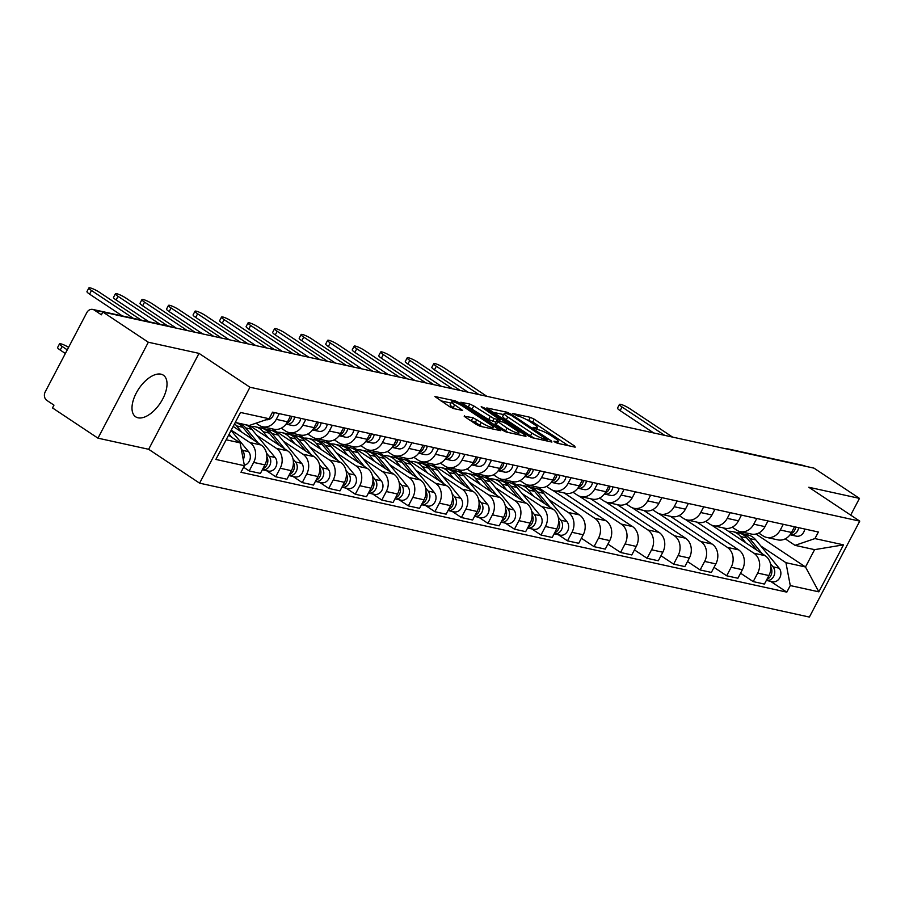 <?xml version="1.0" encoding="UTF-8"?>
<svg xmlns="http://www.w3.org/2000/svg" width="905" height="905" viewBox="0 0 905 905"><rect width="100%" height="100%" fill="white"/><g stroke="black" fill="none" stroke-linecap="round" stroke-linejoin="round"><path stroke-width="1.36" d="M554.708 441.968L557.446 443.269L575.184 447.172L574.607 446.041L534.233 419.196L530.319 417.341L512.592 413.449L518.022 416.04A10.068 1.697 27.7 0 1 530.545 421.99L533.905 424.219A10.068 1.697 27.7 0 1 537.48 427.726A10.068 1.697 27.7 0 1 535.737 427.816L533.068 427.341L533.848 428.11L538.882 429.909A10.068 1.697 27.7 0 1 551.405 435.859L554.765 438.088A10.068 1.697 27.7 0 1 558.34 441.595A10.068 1.697 27.7 0 1 556.598 441.685L553.928 441.21L554.708 441.968M138.058 417.805A25.001 12.908 123.6 0 0 161.576 401.039A25.001 12.908 123.6 0 0 163.353 375.179A25.001 12.908 123.6 0 0 160.966 374.172A25.001 12.908 123.6 0 0 137.447 390.937A25.001 12.908 123.6 0 0 135.671 416.809A25.001 12.908 123.6 0 0 138.058 417.805M464.48 415.825L465.057 416.945L476.381 424.479L480.295 426.334L500.533 430.633L459.039 402.691L455.125 400.836L434.886 396.537L449.695 406.73L453.597 408.585L462.568 410.406L454.672 404.807A8.417 1.414 27.7 0 1 451.685 401.877A8.417 1.414 27.7 0 1 456.075 402.782A8.417 1.414 27.7 0 1 463.598 406.764L490.182 424.434A8.417 1.414 27.7 0 1 493.168 427.364A8.417 1.414 27.7 0 1 488.779 426.459A8.417 1.414 27.7 0 1 481.245 422.477L472.908 417.669L464.22 416.311M249.961 387.238L199.01 353.369L148.33 342.237L102.865 312.01L813.991 468.145L859.467 498.384L808.799 487.252L859.75 521.133L249.961 387.238L199.598 483.168L809.387 617.063L859.75 521.133M528.294 435.871L532.197 437.726L551.903 442.059L551.326 440.927L510.952 414.094L507.038 412.228L486.8 407.94L528.294 435.871M525.941 436.357L506.246 432.036L502.332 430.169L460.849 402.239L469.819 404.06L473.734 405.915L494.017 418.664L500.148 419.863L481.992 407.431L481.2 406.662L484.322 407.94L525.364 435.237L525.941 436.357M148.33 342.237L97.966 438.167L52.501 407.929L53.972 405.135L46.879 400.429A6.414 5.385 -77.6 0 1 45.25 391.797L86.801 312.644A6.414 5.385 -77.6 0 1 92.751 309.431L169.778 326.343A6.414 5.385 102.4 0 1 171.339 327.01L94.312 310.098A6.414 5.385 -77.6 0 0 92.751 309.431M97.966 438.167L148.646 449.287L199.598 483.168M102.865 312.01L101.394 314.804L94.312 310.098M728.491 449.378L728.412 449.321A6.414 5.385 102.4 0 0 726.851 448.654L803.878 465.566A6.414 5.385 102.4 0 1 805.439 466.233L728.412 449.321A6.414 3.315 123.6 0 0 728.039 449.276M850.689 515.103L859.467 498.384M783.289 524.3L780.291 530.002A14.74 12.376 102.4 0 1 766.625 537.412L777.848 539.878A14.74 12.376 -77.6 0 0 791.513 532.468L794.511 526.767M711.783 525.205L753.922 553.227A14.74 12.376 102.4 0 1 757.689 573.08L768.911 575.535A14.74 12.376 -77.6 0 0 765.144 555.681L723.389 527.92M768.911 575.535L764.431 584.076L753.209 581.61L740.55 573.193M766.625 537.412A14.74 12.376 102.4 0 1 763.028 535.884L758.729 533.022M757.689 573.08L753.209 581.61M756.761 518.486L753.763 524.187A14.74 12.376 102.4 0 1 740.098 531.597L751.32 534.052A14.74 12.376 -77.6 0 0 764.997 526.642L767.983 520.941M714.022 567.367L726.681 575.784L737.903 578.25L742.383 569.72A14.74 12.376 -77.6 0 0 738.627 549.867L696.861 522.095M740.098 531.597A14.74 12.376 102.4 0 1 736.5 530.059L732.202 527.196M685.255 519.38L727.394 547.401A14.74 12.376 102.4 0 1 731.161 567.254L726.681 575.784M730.233 512.66L727.235 518.361A14.74 12.376 102.4 0 1 713.57 525.771L724.792 528.226A14.74 12.376 -77.6 0 0 738.469 520.827L741.455 515.115M687.495 561.541L700.153 569.958L711.375 572.424L715.855 563.894A14.74 12.376 -77.6 0 0 712.099 544.041L670.333 516.28M713.57 525.771A14.74 12.376 102.4 0 1 709.973 524.233L705.674 521.37M658.727 513.554L700.877 541.575A14.74 12.376 102.4 0 1 704.633 561.428L700.153 569.958M703.705 506.834L700.719 512.535A14.74 12.376 102.4 0 1 687.042 519.945L698.264 522.411A14.74 12.376 -77.6 0 0 711.941 515.002L714.927 509.3M660.967 555.715L673.625 564.132L684.847 566.598L689.327 558.068A14.74 12.376 -77.6 0 0 685.571 538.215L643.806 510.454M687.042 519.945A14.74 12.376 102.4 0 1 683.445 518.407L679.146 515.545M632.199 507.728L674.349 535.749A14.74 12.376 102.4 0 1 678.105 555.602L673.625 564.132M677.178 501.008L674.191 506.71A14.74 12.376 102.4 0 1 660.514 514.119L671.736 516.585A14.74 12.376 -77.6 0 0 685.413 509.176L688.4 503.474M634.439 549.901L647.098 558.306L658.32 560.772L662.799 552.242A14.74 12.376 -77.6 0 0 659.044 532.389L617.278 504.628M660.514 514.119A14.74 12.376 102.4 0 1 656.917 512.581L652.618 509.73M605.671 501.902L647.822 529.923A14.74 12.376 102.4 0 1 651.577 549.776L647.098 558.306M650.65 495.182L647.663 500.884A14.74 12.376 102.4 0 1 633.986 508.293L645.208 510.759A14.74 12.376 -77.6 0 0 658.885 503.35L661.872 497.648M607.922 544.075L620.57 552.48L631.792 554.946L636.272 546.416A14.74 12.376 -77.6 0 0 632.516 526.563L590.75 498.802M633.986 508.293A14.74 12.376 102.4 0 1 630.389 506.766L626.09 503.904M579.143 496.076L621.294 524.097A14.74 12.376 102.4 0 1 625.05 543.95L620.57 552.48M624.122 489.356L621.135 495.058A14.74 12.376 102.4 0 1 607.459 502.467L618.681 504.933A14.74 12.376 -77.6 0 0 632.357 497.524L635.344 491.822M581.395 538.249L594.042 546.654L605.264 549.12L609.744 540.59A14.74 12.376 -77.6 0 0 605.988 520.737L564.222 492.976M607.459 502.467A14.74 12.376 102.4 0 1 603.861 500.94L599.562 498.078M552.616 490.25L594.766 518.271A14.74 12.376 102.4 0 1 598.522 538.124L594.042 546.654M597.594 483.53L594.608 489.232A14.74 12.376 102.4 0 1 580.931 496.641L592.153 499.108A14.74 12.376 -77.6 0 0 605.83 491.698L608.816 485.996M558.351 534.742L567.514 540.839L578.736 543.294L583.216 534.765A14.74 12.376 -77.6 0 0 579.46 514.911L537.706 487.15M580.931 496.641A14.74 12.376 102.4 0 1 577.345 495.114L573.035 492.252M548.622 499.413L568.238 512.456A14.74 12.376 102.4 0 1 571.994 532.31L567.514 540.839M526.088 484.435L530.149 487.128M571.066 477.704L568.08 483.406A14.74 12.376 102.4 0 1 554.403 490.815L565.625 493.282A14.74 12.376 -77.6 0 0 579.302 485.872L582.3 480.17M531.823 528.916L540.986 535.013L552.208 537.48L556.688 528.95A14.74 12.376 -77.6 0 0 552.932 509.096L511.178 481.324M554.403 490.815A14.74 12.376 102.4 0 1 550.817 489.288L546.507 486.426M522.106 493.587L541.71 506.63A14.74 12.376 102.4 0 1 545.466 526.484L540.986 535.013M499.56 478.609L503.621 481.313M544.539 471.89L541.552 477.591A14.74 12.376 102.4 0 1 527.875 485.001L539.097 487.456A14.74 12.376 -77.6 0 0 552.774 480.046L555.772 474.344M505.295 523.09L514.459 529.187L525.681 531.654L530.16 523.124A14.74 12.376 -77.6 0 0 526.405 503.271L484.65 475.498M527.875 485.001A14.74 12.376 102.4 0 1 524.289 483.462L519.979 480.6M495.578 487.761L515.183 500.804A14.74 12.376 102.4 0 1 518.938 520.658L514.459 529.187M473.032 472.783L477.093 475.487M518.022 466.064L515.024 471.765A14.74 12.376 102.4 0 1 501.347 479.175L512.569 481.641A14.74 12.376 -77.6 0 0 526.246 474.231L529.244 468.53M478.768 517.275L487.931 523.361L499.153 525.828L503.633 517.298A14.74 12.376 -77.6 0 0 499.877 497.445L458.122 469.684M501.347 479.175A14.74 12.376 102.4 0 1 497.761 477.636L493.451 474.774M469.05 481.946L488.655 494.978A14.74 12.376 102.4 0 1 492.411 514.832L487.931 523.361M446.504 466.957L450.577 469.661M491.494 460.238L488.496 465.939A14.74 12.376 102.4 0 1 474.82 473.349L486.042 475.815A14.74 12.376 -77.6 0 0 499.718 468.405L502.716 462.704M452.24 511.449L461.403 517.536L472.625 520.002L477.105 511.472A14.74 12.376 -77.6 0 0 473.349 491.619L431.595 463.858M474.82 473.349A14.74 12.376 102.4 0 1 471.234 471.81L466.935 468.96M442.522 476.121L462.127 489.153A14.74 12.376 102.4 0 1 465.883 509.006L461.403 517.536M419.977 461.131L424.049 463.835M464.966 454.412L461.969 460.113A14.74 12.376 102.4 0 1 448.292 467.523L459.525 469.989A14.74 12.376 -77.6 0 0 473.191 462.579L476.188 456.878M425.723 505.624L434.875 511.71L446.097 514.176L450.577 505.646A14.74 12.376 -77.6 0 0 446.821 485.793L405.067 458.032M448.292 467.523A14.74 12.376 102.4 0 1 444.706 465.985L440.407 463.134M415.995 470.295L435.599 483.327A14.74 12.376 102.4 0 1 439.355 503.18L434.875 511.71M393.449 455.306L397.521 458.009M438.439 448.586L435.441 454.287A14.74 12.376 102.4 0 1 421.764 461.697L432.997 464.163A14.74 12.376 -77.6 0 0 446.663 456.754L449.661 451.052M399.196 499.798L408.347 505.884L419.569 508.35L424.049 499.82A14.74 12.376 -77.6 0 0 420.293 479.967L378.539 452.206M421.764 461.697A14.74 12.376 102.4 0 1 418.178 460.17L413.879 457.308M389.467 464.469L409.071 477.501A14.74 12.376 102.4 0 1 412.827 497.354L408.347 505.884M366.921 449.48L370.993 452.183M411.911 442.76L408.913 448.461A14.74 12.376 102.4 0 1 395.247 455.871L406.469 458.337A14.74 12.376 -77.6 0 0 420.135 450.928L423.133 445.226M372.668 493.972L381.82 500.069L393.053 502.524L397.521 493.994A14.74 12.376 -77.6 0 0 393.766 474.141L352.011 446.38M395.247 455.871A14.74 12.376 102.4 0 1 391.65 454.344L387.351 451.482M362.939 458.643L382.544 471.686A14.74 12.376 102.4 0 1 386.299 491.528L381.82 500.069M340.393 443.654L344.466 446.357M385.383 436.934L382.385 442.635A14.74 12.376 102.4 0 1 368.72 450.045L379.942 452.511A14.74 12.376 -77.6 0 0 393.607 445.102L396.605 439.4M346.14 488.146L355.303 494.243L366.525 496.698L370.993 488.168A14.74 12.376 -77.6 0 0 367.238 468.315L325.483 440.554M368.72 450.045A14.74 12.376 102.4 0 1 365.122 448.518L360.824 445.656M336.411 452.817L356.016 465.86A14.74 12.376 102.4 0 1 359.771 485.714L355.303 494.243M313.877 437.839L317.938 440.531M358.855 431.119L355.857 436.821A14.74 12.376 102.4 0 1 342.192 444.231L353.414 446.685A14.74 12.376 -77.6 0 0 367.079 439.276L370.077 433.574M319.612 482.32L328.775 488.417L339.997 490.883L344.477 482.354A14.74 12.376 -77.6 0 0 340.71 462.5L298.955 434.728M342.192 444.231A14.74 12.376 102.4 0 1 338.594 442.692L334.296 439.83M309.883 446.991L329.488 460.034A14.74 12.376 102.4 0 1 333.244 479.888L328.775 488.417M287.349 432.013L291.41 434.717M332.327 425.293L329.33 430.995A14.74 12.376 102.4 0 1 315.664 438.405L326.886 440.859A14.74 12.376 -77.6 0 0 340.552 433.45L343.549 427.748M293.084 476.505L302.247 482.591L313.469 485.057L317.949 476.528A14.74 12.376 -77.6 0 0 314.182 456.674L272.428 428.913M315.664 438.405A14.74 12.376 102.4 0 1 312.067 436.866L307.768 434.004M283.356 441.165L302.96 454.208A14.74 12.376 102.4 0 1 306.716 474.062L302.247 482.591M260.821 426.187L264.882 428.891M305.8 419.468L302.802 425.169A14.74 12.376 102.4 0 1 289.136 432.579L300.358 435.045A14.74 12.376 -77.6 0 0 314.024 427.635L317.022 421.934M266.556 470.679L275.72 476.765L286.942 479.231L291.421 470.702A14.74 12.376 -77.6 0 0 287.666 450.848L249.429 425.429M289.136 432.579A14.74 12.376 102.4 0 1 285.539 431.04L281.24 428.178M256.828 435.35L276.432 448.382A14.74 12.376 102.4 0 1 280.199 468.236L275.72 476.765M279.272 413.642L276.274 419.343A14.74 12.376 102.4 0 1 262.608 426.753L273.83 429.219A14.74 12.376 -77.6 0 0 287.507 421.809L290.494 416.108M243.626 467.24L249.192 470.939L260.414 473.406L264.894 464.876A14.74 12.376 -77.6 0 0 261.138 445.022L233.185 426.436M262.608 426.753A14.74 12.376 102.4 0 1 259.011 425.214L255.968 423.201M231.239 430.147L249.904 442.556A14.74 12.376 102.4 0 1 253.672 462.41L249.192 470.939M760.845 546.009L785.936 562.695L805.495 566.983L814.591 549.652L795.043 545.353L785.257 538.848M738.31 531.031L742.372 533.724M755.935 534.041L805.495 566.983L818.833 591.836L790.269 585.569L785.936 562.695M795.043 545.353L814.93 538.588L843.505 544.855L818.833 591.836M226.171 439.785L240.085 442.839L244.418 465.713L240.968 472.286L786.818 592.142L790.269 585.569M244.418 465.713L215.854 459.446L240.515 412.465L269.09 418.732L249.192 425.508L235.277 422.454M814.93 538.588L818.38 532.016L272.541 412.16L269.09 418.732M199.01 353.369L148.646 449.287M240.085 442.839L228.58 435.192M770.574 581.338L786.818 592.142M843.505 544.855L814.591 549.652M568.374 445.679L532.762 422.002L526.631 419.649M503.599 414.592L492.682 412.194M546.925 439.57L511.076 415.214L505.918 413.381A10.068 1.697 27.7 0 0 504.187 413.472A10.068 1.697 27.7 0 0 507.762 416.979L531.982 433.088A10.068 1.697 27.7 0 0 544.505 439.038L546.925 439.57L546.258 440.814M504.187 413.472L502.716 416.277A10.068 1.697 27.7 0 0 506.291 419.784L507.762 416.979M534.425 438.224A10.068 1.697 27.7 0 1 530.511 435.882L506.291 419.784M466.72 406.503L468.349 406.854L469.819 404.06M495.872 422.183L488.632 419.603L468.349 406.854M518.316 434.31L519.142 434.864M507.094 428.099A8.417 1.414 27.7 0 0 514.617 432.081A8.417 1.414 27.7 0 0 519.006 432.986A8.417 1.414 27.7 0 0 516.02 430.056L506.653 423.834L502.75 421.979L496.607 420.78L507.094 428.099L505.624 430.893A8.417 1.414 27.7 0 0 508.203 432.466M496.607 420.78L495.148 423.574L496.257 424.671L497.727 421.877M505.624 430.893L496.257 424.671M482.207 426.753A8.417 1.414 27.7 0 1 479.786 425.271L475.351 422.33L469.819 420.112M451.685 401.877L450.215 404.671A8.417 1.414 27.7 0 0 453.201 407.601L454.672 404.807M455.226 408.947L453.201 407.601M451.063 403.064L440.769 400.802M493.18 429.162L492.467 428.687M728.536 531.337A19.231 16.143 102.4 0 1 732.688 531.608L738.819 532.943A19.231 16.143 102.4 0 1 746.795 537.932L756.965 550.24M732.688 531.608A19.231 16.143 102.4 0 1 740.675 536.597L745.844 542.853M770.89 567.311A8.009 6.731 102.4 0 1 766.863 579.438M740.245 533.339A19.231 16.143 102.4 0 1 741.704 533.577A19.231 16.143 102.4 0 1 749.691 538.577L762.214 553.736M741.704 533.577L747.824 534.923A19.231 16.143 102.4 0 1 755.811 539.912L779.137 568.17A8.009 6.731 102.4 0 1 779.895 577.537A8.009 6.731 102.4 0 1 772.372 581.734L766.343 580.41A8.009 6.731 102.4 0 0 773.798 576.146A8.009 6.731 102.4 0 0 773.017 566.824L770.46 563.725M790.054 534.776A8.009 6.731 -77.6 0 0 790.189 534.81A8.009 6.731 -77.6 0 0 798.606 527.672M795.993 536.065A8.009 6.731 -77.6 0 0 796.31 536.145A8.009 6.731 -77.6 0 0 804.737 529.018M653.693 432.952L620.129 410.632A7.376 1.244 -152.3 0 1 617.515 408.065L619.427 404.433A7.376 1.244 27.7 0 0 622.04 407.001L664.711 435.373M790.676 533.893A8.009 6.731 -77.6 0 0 795.721 527.038M672.539 437.081L629.857 408.721A7.376 1.244 27.7 0 0 623.274 405.225A7.376 1.244 27.7 0 0 619.427 404.433M516.314 484.741A19.231 16.143 102.4 0 1 520.477 485.012L526.597 486.347A19.231 16.143 102.4 0 1 534.584 491.336L544.742 503.644M520.477 485.012A19.231 16.143 102.4 0 1 528.463 490.001L533.633 496.257M558.668 520.726A8.009 6.731 102.4 0 1 554.641 532.841M528.022 486.743A19.231 16.143 102.4 0 1 529.493 486.992A19.231 16.143 102.4 0 1 537.468 491.981L549.991 507.139M529.493 486.992L535.613 488.327A19.231 16.143 102.4 0 1 543.6 493.316L566.926 521.574A8.009 6.731 102.4 0 1 567.684 530.941A8.009 6.731 102.4 0 1 560.161 535.138L554.131 533.814A8.009 6.731 102.4 0 0 561.586 529.549A8.009 6.731 102.4 0 0 560.806 520.228L558.249 517.128M489.786 478.926A19.231 16.143 102.4 0 1 493.949 479.186L500.069 480.532A19.231 16.143 102.4 0 1 508.056 485.521L518.214 497.829M493.949 479.186A19.231 16.143 102.4 0 1 501.936 484.175L507.105 490.431M532.14 514.9A8.009 6.731 102.4 0 1 528.113 527.015M501.494 480.928A19.231 16.143 102.4 0 1 502.965 481.166A19.231 16.143 102.4 0 1 510.94 486.155L523.463 501.313M502.965 481.166L509.085 482.501A19.231 16.143 102.4 0 1 517.072 487.501L540.398 515.748A8.009 6.731 102.4 0 1 541.156 525.115A8.009 6.731 102.4 0 1 533.633 529.312L527.604 527.988A8.009 6.731 102.4 0 0 535.059 523.724A8.009 6.731 102.4 0 0 534.278 514.402L531.721 511.302M463.258 473.1A19.231 16.143 102.4 0 1 467.421 473.36L473.541 474.706A19.231 16.143 102.4 0 1 481.528 479.695L491.687 492.003M467.421 473.36A19.231 16.143 102.4 0 1 475.408 478.349L480.578 484.616M505.612 509.074A8.009 6.731 102.4 0 1 501.585 521.19M474.967 475.102A19.231 16.143 102.4 0 1 476.437 475.34A19.231 16.143 102.4 0 1 484.424 480.329L496.935 495.488M476.437 475.34L482.557 476.686A19.231 16.143 102.4 0 1 490.544 481.675L513.87 509.922A8.009 6.731 102.4 0 1 514.628 519.289A8.009 6.731 102.4 0 1 507.105 523.497L501.076 522.174A8.009 6.731 102.4 0 0 508.531 517.898A8.009 6.731 102.4 0 0 507.75 508.576L505.194 505.476M436.73 467.274A19.231 16.143 102.4 0 1 440.893 467.534L447.013 468.881A19.231 16.143 102.4 0 1 455 473.869L465.159 486.177M440.893 467.534A19.231 16.143 102.4 0 1 448.88 472.523L454.05 478.79M479.084 503.248A8.009 6.731 102.4 0 1 475.057 515.375M448.45 469.276A19.231 16.143 102.4 0 1 449.909 469.514A19.231 16.143 102.4 0 1 457.896 474.503L470.408 489.662M449.909 469.514L456.03 470.86A19.231 16.143 102.4 0 1 464.016 475.849L487.343 504.096A8.009 6.731 102.4 0 1 488.1 513.463A8.009 6.731 102.4 0 1 480.578 517.671L474.548 516.348A8.009 6.731 102.4 0 0 482.003 512.072A8.009 6.731 102.4 0 0 481.222 502.75L478.666 499.651M410.203 461.448A19.231 16.143 102.4 0 1 414.366 461.708L420.486 463.055A19.231 16.143 102.4 0 1 428.472 468.043L438.631 480.351M414.366 461.708A19.231 16.143 102.4 0 1 422.352 466.697L427.522 472.964M452.568 497.422A8.009 6.731 102.4 0 1 448.529 509.549M421.922 463.451A19.231 16.143 102.4 0 1 423.382 463.688A19.231 16.143 102.4 0 1 431.368 468.677L443.88 483.836M423.382 463.688L429.502 465.034A19.231 16.143 102.4 0 1 437.488 470.023L460.815 498.27A8.009 6.731 102.4 0 1 461.573 507.648A8.009 6.731 102.4 0 1 454.05 511.845L448.02 510.522A8.009 6.731 102.4 0 0 455.475 506.246A8.009 6.731 102.4 0 0 454.695 496.924L452.138 493.836M383.675 455.622A19.231 16.143 102.4 0 1 387.838 455.882L393.958 457.229A19.231 16.143 102.4 0 1 401.944 462.217L412.114 474.525M387.838 455.882A19.231 16.143 102.4 0 1 395.824 460.871L400.994 467.138M426.04 491.596A8.009 6.731 102.4 0 1 422.002 503.723M395.394 457.625A19.231 16.143 102.4 0 1 396.854 457.862A19.231 16.143 102.4 0 1 404.84 462.851L417.352 478.01M396.854 457.862L402.974 459.208A19.231 16.143 102.4 0 1 410.961 464.197L434.287 492.444A8.009 6.731 102.4 0 1 435.045 501.823A8.009 6.731 102.4 0 1 427.522 506.019L421.492 504.696A8.009 6.731 102.4 0 0 428.947 500.42A8.009 6.731 102.4 0 0 428.167 491.098L425.61 488.01M357.147 449.796A19.231 16.143 102.4 0 1 361.31 450.057L367.43 451.403A19.231 16.143 102.4 0 1 375.417 456.392L385.587 468.7M361.31 450.057A19.231 16.143 102.4 0 1 369.297 455.045L374.466 461.312M399.512 485.77A8.009 6.731 102.4 0 1 395.474 497.897M368.867 451.799A19.231 16.143 102.4 0 1 370.326 452.036A19.231 16.143 102.4 0 1 378.313 457.025L390.836 472.195M370.326 452.036L376.446 453.382A19.231 16.143 102.4 0 1 384.433 458.371L407.759 486.619A8.009 6.731 102.4 0 1 408.517 495.997A8.009 6.731 102.4 0 1 400.994 500.194L394.965 498.87A8.009 6.731 102.4 0 0 402.42 494.605A8.009 6.731 102.4 0 0 401.639 485.284L399.082 482.184M330.619 443.97A19.231 16.143 102.4 0 1 334.782 444.242L340.914 445.577A19.231 16.143 102.4 0 1 348.889 450.566L359.059 462.874M334.782 444.242A19.231 16.143 102.4 0 1 342.769 449.231L347.939 455.487M372.984 479.944A8.009 6.731 102.4 0 1 368.957 492.071M342.339 445.973A19.231 16.143 102.4 0 1 343.798 446.21A19.231 16.143 102.4 0 1 351.785 451.21L364.308 466.369M343.798 446.21L349.918 447.556A19.231 16.143 102.4 0 1 357.905 452.545L381.231 480.804A8.009 6.731 102.4 0 1 381.989 490.171A8.009 6.731 102.4 0 1 374.466 494.368L368.437 493.044A8.009 6.731 102.4 0 0 375.892 488.779A8.009 6.731 102.4 0 0 375.111 479.458L372.555 476.358M304.091 438.156A19.231 16.143 102.4 0 1 308.254 438.416L314.386 439.751A19.231 16.143 102.4 0 1 322.361 444.751L332.531 457.048M308.254 438.416A19.231 16.143 102.4 0 1 316.241 443.405L321.411 449.661M346.457 474.13A8.009 6.731 102.4 0 1 342.429 486.245M315.811 440.147A19.231 16.143 102.4 0 1 317.27 440.396A19.231 16.143 102.4 0 1 325.257 445.384L337.78 460.543M317.27 440.396L323.39 441.731A19.231 16.143 102.4 0 1 331.377 446.719L354.703 474.978A8.009 6.731 102.4 0 1 355.461 484.345A8.009 6.731 102.4 0 1 347.939 488.542L341.909 487.218A8.009 6.731 102.4 0 0 349.364 482.953A8.009 6.731 102.4 0 0 348.583 473.632L346.027 470.532M604.359 494.006A8.009 6.731 -77.6 0 0 604.495 494.04A8.009 6.731 -77.6 0 0 612.923 486.901M610.298 495.295A8.009 6.731 -77.6 0 0 610.626 495.374A8.009 6.731 -77.6 0 0 619.043 488.248M468.009 392.182L434.445 369.862A7.376 1.244 -152.3 0 1 431.832 367.294L433.733 363.663A7.376 1.244 27.7 0 0 436.346 366.231L479.028 394.603M604.981 493.123A8.009 6.731 -77.6 0 0 610.027 486.268M486.845 396.311L444.174 367.939A7.376 1.244 27.7 0 0 437.579 364.455A7.376 1.244 27.7 0 0 433.733 363.663M577.831 488.18A8.009 6.731 -77.6 0 0 577.967 488.214A8.009 6.731 -77.6 0 0 586.395 481.075M583.77 489.469A8.009 6.731 -77.6 0 0 584.098 489.56A8.009 6.731 -77.6 0 0 592.515 482.422M441.482 386.356L407.917 364.036A7.376 1.244 -152.3 0 1 405.304 361.468L407.205 357.837A7.376 1.244 27.7 0 0 409.818 360.405L452.5 388.777M578.453 487.309A8.009 6.731 -77.6 0 0 583.499 480.442M460.317 390.496L417.646 362.124A7.376 1.244 27.7 0 0 411.051 358.629A7.376 1.244 27.7 0 0 407.205 357.837M551.315 482.354A8.009 6.731 -77.6 0 0 551.45 482.388A8.009 6.731 -77.6 0 0 559.867 475.249M557.242 483.655A8.009 6.731 -77.6 0 0 557.571 483.734A8.009 6.731 -77.6 0 0 565.987 476.596M414.954 380.53L381.39 358.21A7.376 1.244 -152.3 0 1 378.776 355.642L380.677 352.011A7.376 1.244 27.7 0 0 383.301 354.579L425.972 382.951M551.926 481.483A8.009 6.731 -77.6 0 0 556.971 474.616M433.789 384.67L391.118 356.298A7.376 1.244 27.7 0 0 384.523 352.803A7.376 1.244 27.7 0 0 380.677 352.011M524.787 476.528A8.009 6.731 -77.6 0 0 524.923 476.562A8.009 6.731 -77.6 0 0 533.339 469.423M530.715 477.829A8.009 6.731 -77.6 0 0 531.043 477.908A8.009 6.731 -77.6 0 0 539.459 470.77M388.426 374.704L354.862 352.384A7.376 1.244 -152.3 0 1 352.249 349.816L354.149 346.185A7.376 1.244 27.7 0 0 356.774 348.753L399.444 377.125M525.409 475.657A8.009 6.731 -77.6 0 0 530.443 468.79M407.261 378.844L364.591 350.473A7.376 1.244 27.7 0 0 357.995 346.977A7.376 1.244 27.7 0 0 354.149 346.185M498.259 470.702A8.009 6.731 -77.6 0 0 498.395 470.736A8.009 6.731 -77.6 0 0 506.811 463.598M504.187 472.003A8.009 6.731 -77.6 0 0 504.515 472.082A8.009 6.731 -77.6 0 0 512.931 464.944M361.898 368.878L328.334 346.57A7.376 1.244 -152.3 0 1 325.721 344.002L327.633 340.359A7.376 1.244 27.7 0 0 330.246 342.927L372.917 371.299M498.881 469.831A8.009 6.731 -77.6 0 0 503.927 462.964M380.734 373.018L338.063 344.647A7.376 1.244 27.7 0 0 331.468 341.162A7.376 1.244 27.7 0 0 327.633 340.359M471.731 464.876A8.009 6.731 -77.6 0 0 471.867 464.91A8.009 6.731 -77.6 0 0 480.284 457.772M477.67 466.177A8.009 6.731 -77.6 0 0 477.987 466.256A8.009 6.731 -77.6 0 0 486.404 459.118M335.37 363.052L301.806 340.744A7.376 1.244 -152.3 0 1 299.193 338.176L301.105 334.533A7.376 1.244 27.7 0 0 303.718 337.101L346.389 365.473M472.353 464.005A8.009 6.731 -77.6 0 0 477.399 457.138M354.206 367.192L311.535 338.821A7.376 1.244 27.7 0 0 304.951 335.336A7.376 1.244 27.7 0 0 301.105 334.533M445.203 459.061A8.009 6.731 -77.6 0 0 445.339 459.084A8.009 6.731 -77.6 0 0 453.756 451.957M451.143 460.351A8.009 6.731 -77.6 0 0 451.459 460.43A8.009 6.731 -77.6 0 0 459.876 453.292M308.843 357.237L275.278 334.918A7.376 1.244 -152.3 0 1 272.665 332.35L274.577 328.719A7.376 1.244 27.7 0 0 277.19 331.275L319.861 359.647M445.826 458.179A8.009 6.731 -77.6 0 0 450.871 451.312M327.678 361.367L285.007 332.995A7.376 1.244 27.7 0 0 278.423 329.51A7.376 1.244 27.7 0 0 274.577 328.719M418.676 453.235A8.009 6.731 -77.6 0 0 418.811 453.269A8.009 6.731 -77.6 0 0 427.228 446.131M424.615 454.525A8.009 6.731 -77.6 0 0 424.931 454.604A8.009 6.731 -77.6 0 0 433.348 447.466M282.315 351.411L248.751 329.092A7.376 1.244 -152.3 0 1 246.137 326.524L248.049 322.893A7.376 1.244 27.7 0 0 250.662 325.461L293.333 353.832M419.298 452.353A8.009 6.731 -77.6 0 0 424.343 445.498M301.15 355.541L258.479 327.169A7.376 1.244 27.7 0 0 251.895 323.685A7.376 1.244 27.7 0 0 248.049 322.893M392.148 447.409A8.009 6.731 -77.6 0 0 392.284 447.443A8.009 6.731 -77.6 0 0 400.7 440.305M398.087 448.699A8.009 6.731 -77.6 0 0 398.404 448.778A8.009 6.731 -77.6 0 0 406.82 441.651M255.787 345.586L222.223 323.266A7.376 1.244 -152.3 0 1 219.61 320.698L221.521 317.067A7.376 1.244 27.7 0 0 224.135 319.635L266.805 348.006M392.77 446.527A8.009 6.731 -77.6 0 0 397.815 439.672M274.634 349.715L231.952 321.354A7.376 1.244 27.7 0 0 225.368 317.859A7.376 1.244 27.7 0 0 221.521 317.067M365.62 441.583A8.009 6.731 -77.6 0 0 365.756 441.617A8.009 6.731 -77.6 0 0 374.172 434.479M371.559 442.884A8.009 6.731 -77.6 0 0 371.876 442.964A8.009 6.731 -77.6 0 0 380.304 435.825M229.259 339.76L195.695 317.44A7.376 1.244 -152.3 0 1 193.082 314.872L194.994 311.241A7.376 1.244 27.7 0 0 197.607 313.809L240.278 342.181M366.242 440.712A8.009 6.731 -77.6 0 0 371.288 433.846M248.106 343.9L205.424 315.528A7.376 1.244 27.7 0 0 198.84 312.033A7.376 1.244 27.7 0 0 194.994 311.241M277.575 432.33A19.231 16.143 102.4 0 1 281.726 432.59L287.858 433.936A19.231 16.143 102.4 0 1 295.833 438.925L306.003 451.233M281.726 432.59A19.231 16.143 102.4 0 1 289.713 437.579L294.883 443.835M319.929 468.304A8.009 6.731 102.4 0 1 315.902 480.419M289.283 434.332A19.231 16.143 102.4 0 1 290.743 434.57A19.231 16.143 102.4 0 1 298.729 439.559L311.252 454.717M290.743 434.57L296.863 435.916A19.231 16.143 102.4 0 1 304.849 440.905L328.176 469.152A8.009 6.731 102.4 0 1 328.934 478.519A8.009 6.731 102.4 0 1 321.411 482.716L315.381 481.392A8.009 6.731 102.4 0 0 322.836 477.127A8.009 6.731 102.4 0 0 322.056 467.806L319.499 464.706M339.092 435.757A8.009 6.731 -77.6 0 0 339.228 435.791A8.009 6.731 -77.6 0 0 347.644 428.653M345.031 437.058A8.009 6.731 -77.6 0 0 345.348 437.138A8.009 6.731 -77.6 0 0 353.776 429.999M202.731 333.934L169.167 311.614A7.376 1.244 -152.3 0 1 166.554 309.046L168.466 305.415A7.376 1.244 27.7 0 0 171.079 307.983L213.75 336.355M339.714 434.886A8.009 6.731 -77.6 0 0 344.76 428.02M221.578 338.074L178.896 309.702A7.376 1.244 27.7 0 0 172.312 306.207A7.376 1.244 27.7 0 0 168.466 305.415M251.047 426.504A19.231 16.143 102.4 0 1 255.21 426.764L261.33 428.11A19.231 16.143 102.4 0 1 269.305 433.099L279.475 445.407M255.21 426.764A19.231 16.143 102.4 0 1 263.185 431.753L268.355 438.02M293.401 462.478A8.009 6.731 102.4 0 1 289.374 474.593M262.755 428.506A19.231 16.143 102.4 0 1 264.215 428.744A19.231 16.143 102.4 0 1 272.201 433.733L284.724 448.891M264.215 428.744L270.335 430.09A19.231 16.143 102.4 0 1 278.321 435.079L301.648 463.326A8.009 6.731 102.4 0 1 302.406 472.693A8.009 6.731 102.4 0 1 294.894 476.901L288.865 475.577A8.009 6.731 102.4 0 0 296.308 471.301A8.009 6.731 102.4 0 0 295.528 461.98L292.971 458.88M312.564 429.932A8.009 6.731 -77.6 0 0 312.7 429.966A8.009 6.731 -77.6 0 0 321.117 422.827M318.503 431.233A8.009 6.731 -77.6 0 0 318.82 431.312A8.009 6.731 -77.6 0 0 327.248 424.173M176.215 328.108L142.639 305.8A7.376 1.244 -152.3 0 1 140.026 303.232L141.938 299.589A7.376 1.244 27.7 0 0 144.551 302.157L187.222 330.529M313.187 429.06A8.009 6.731 -77.6 0 0 318.232 422.194M195.05 332.248L152.379 303.876A7.376 1.244 27.7 0 0 145.784 300.381A7.376 1.244 27.7 0 0 141.938 299.589M236.035 422.612A19.231 16.143 102.4 0 1 242.778 427.273L252.948 439.581M234.553 423.823A19.231 16.143 102.4 0 1 236.657 425.927L241.839 432.194M266.873 456.652A8.009 6.731 102.4 0 1 262.846 468.779M238.92 423.246A19.231 16.143 102.4 0 1 245.674 427.907L258.197 443.065M245.04 424.592A19.231 16.143 102.4 0 1 251.794 429.253L275.12 457.5A8.009 6.731 102.4 0 1 275.878 466.867A8.009 6.731 102.4 0 1 268.366 471.075L262.337 469.752A8.009 6.731 102.4 0 0 269.781 465.475A8.009 6.731 102.4 0 0 269 456.154L266.443 453.054M286.037 424.106A8.009 6.731 -77.6 0 0 286.172 424.14A8.009 6.731 -77.6 0 0 294.6 417.001M291.976 425.407A8.009 6.731 -77.6 0 0 292.292 425.486A8.009 6.731 -77.6 0 0 300.72 418.348M148.873 321.75L116.112 299.974A7.376 1.244 -152.3 0 1 113.498 297.406L115.41 293.763A7.376 1.244 27.7 0 0 118.023 296.331L159.891 324.171M286.659 423.235A8.009 6.731 -77.6 0 0 291.704 416.368M167.719 325.891L125.852 298.05A7.376 1.244 27.7 0 0 119.256 294.566A7.376 1.244 27.7 0 0 115.41 293.763M68.599 347.316A7.376 1.244 27.7 0 0 59.515 343.877A7.376 1.244 27.7 0 0 62.128 346.445L67.264 349.862M229.123 434.162L231.669 437.239M241.216 448.812L242.472 450.328A8.009 6.731 102.4 0 1 243.264 459.627M231.069 430.452L248.592 451.674A8.009 6.731 102.4 0 1 249.904 459.683A8.009 6.731 102.4 0 1 244.327 465.238M65.364 353.493L60.228 350.077A7.376 1.244 -152.3 0 1 57.603 347.509L59.515 343.877M266.149 419.728A8.009 6.731 -77.6 0 0 274.192 412.522M122.345 315.924L89.584 294.148A7.376 1.244 -152.3 0 1 86.971 291.58L88.882 287.937A7.376 1.244 27.7 0 0 91.496 290.505L133.363 318.345M141.191 320.065L99.324 292.225A7.376 1.244 27.7 0 0 92.729 288.74A7.376 1.244 27.7 0 0 88.882 287.937M280.199 468.236L291.421 470.702M306.716 474.062L317.949 476.528M333.244 479.888L344.477 482.354M359.771 485.714L370.993 488.168M386.299 491.528L397.521 493.994M412.827 497.354L424.049 499.82M439.355 503.18L450.577 505.646M465.883 509.006L477.105 511.472M492.411 514.832L503.633 517.298M518.938 520.658L530.16 523.124M545.466 526.484L556.688 528.95M571.994 532.31L583.216 534.765M598.522 538.124L609.744 540.59M625.05 543.95L636.272 546.416M651.577 549.776L662.799 552.242M678.105 555.602L689.327 558.068M704.633 561.428L715.855 563.894M731.161 567.254L742.383 569.72M253.672 462.41L264.894 464.876M249.904 442.556L261.138 445.022M276.432 448.382L287.666 450.848M302.802 425.169L314.024 427.635M302.96 454.208L314.182 456.674M329.33 430.995L340.552 433.45M329.488 460.034L340.71 462.5M355.857 436.821L367.079 439.276M356.016 465.86L367.238 468.315M382.385 442.635L393.607 445.102M382.544 471.686L393.766 474.141M408.913 448.461L420.135 450.928M409.071 477.501L420.293 479.967M435.441 454.287L446.663 456.754M435.599 483.327L446.821 485.793M461.969 460.113L473.191 462.579M462.127 489.153L473.349 491.619M488.496 465.939L499.718 468.405M488.655 494.978L499.877 497.445M515.024 471.765L526.246 474.231M515.183 500.804L526.405 503.271M541.552 477.591L552.774 480.046M541.71 506.63L552.932 509.096M568.08 483.406L579.302 485.872M568.238 512.456L579.46 514.911M594.608 489.232L605.83 491.698M594.766 518.271L605.988 520.737M621.135 495.058L632.357 497.524M621.294 524.097L632.516 526.563M647.663 500.884L658.885 503.35M647.822 529.923L659.044 532.389M674.191 506.71L685.413 509.176M674.349 535.749L685.571 538.215M700.719 512.535L711.941 515.002M700.877 541.575L712.099 544.041M727.235 518.361L738.469 520.827M727.394 547.401L738.627 549.867M753.763 524.187L764.997 526.642M753.922 553.227L765.144 555.681M780.291 530.002L791.513 532.468M276.274 419.343L287.507 421.809M556.055 442.737L556.598 441.685M535.194 428.868L535.737 427.816M528.859 420.135L530.319 417.341M532.762 422.002L534.233 419.196M574.132 446.934L574.607 446.041M506.381 413.483L507.038 412.228M510.533 414.875L510.952 414.094M550.851 441.821L551.326 440.927M530.511 435.882L531.982 433.088M543.848 440.283L544.505 439.038M472.263 408.709L473.734 405.915M488.632 419.603L490.103 416.798M492.546 421.459L494.017 418.664M498.949 421.142L499.605 419.886M483.915 408.709L484.322 407.94M524.9 436.131L525.364 435.237M471.437 420.463L472.908 417.669M475.351 422.33L476.822 419.524M479.786 425.271L481.245 422.477M460.984 410.214L461.46 409.309M454.434 402.159L455.125 400.836M458.439 403.845L459.039 402.691M498.949 430.429L499.413 429.536M746.795 537.932L740.675 536.597M755.811 539.912L749.691 538.577M779.137 568.17L773.017 566.824M622.04 407.001L620.129 410.632M534.584 491.336L528.463 490.001M543.6 493.316L537.468 491.981M566.926 521.574L560.806 520.228M508.056 485.521L501.936 484.175M517.072 487.501L510.94 486.155M540.398 515.748L534.278 514.402M481.528 479.695L475.408 478.349M490.544 481.675L484.424 480.329M513.87 509.922L507.75 508.576M455 473.869L448.88 472.523M464.016 475.849L457.896 474.503M487.343 504.096L481.222 502.75M428.472 468.043L422.352 466.697M437.488 470.023L431.368 468.677M460.815 498.27L454.695 496.924M401.944 462.217L395.824 460.871M410.961 464.197L404.84 462.851M434.287 492.444L428.167 491.098M375.417 456.392L369.297 455.045M384.433 458.371L378.313 457.025M407.759 486.619L401.639 485.284M348.889 450.566L342.769 449.231M357.905 452.545L351.785 451.21M381.231 480.804L375.111 479.458M322.361 444.751L316.241 443.405M331.377 446.719L325.257 445.384M354.703 474.978L348.583 473.632M436.346 366.231L434.445 369.862M409.818 360.405L407.917 364.036M383.301 354.579L381.39 358.21M356.774 348.753L354.862 352.384M330.246 342.927L328.334 346.57M303.718 337.101L301.806 340.744M277.19 331.275L275.278 334.918M250.662 325.461L248.751 329.092M224.135 319.635L222.223 323.266M197.607 313.809L195.695 317.44M295.833 438.925L289.713 437.579M304.849 440.905L298.729 439.559M328.176 469.152L322.056 467.806M171.079 307.983L169.167 311.614M269.305 433.099L263.185 431.753M278.321 435.079L272.201 433.733M301.648 463.326L295.528 461.98M144.551 302.157L142.639 305.8M242.778 427.273L236.657 425.927M251.794 429.253L245.674 427.907M275.12 457.5L269 456.154M118.023 296.331L116.112 299.974M248.592 451.674L242.472 450.328M60.228 350.077L62.128 346.445M91.496 290.505L89.584 294.148M171.746 327.135A6.414 6.414 0 0 0 169.778 326.343M726.851 448.654A6.414 6.414 0 0 0 724.735 448.552M557.457 443.28L558.34 441.595M536.597 429.411L537.48 427.726M546.597 440.893L547.299 439.547M499.424 421.244L500.148 419.863M518.135 434.649L519.006 432.986M492.32 428.97L493.168 427.364M790.189 534.81L796.31 536.145M604.495 494.04L610.626 495.374M577.967 488.214L584.098 489.56M551.45 482.388L557.571 483.734M524.923 476.562L531.043 477.908M498.395 470.736L504.515 472.082M471.867 464.91L477.987 466.256M445.339 459.084L451.459 460.43M418.811 453.269L424.931 454.604M392.284 447.443L398.404 448.778M365.756 441.617L371.876 442.964M339.228 435.791L345.348 437.138M312.7 429.966L318.82 431.312M286.172 424.14L292.292 425.486"/></g></svg>
